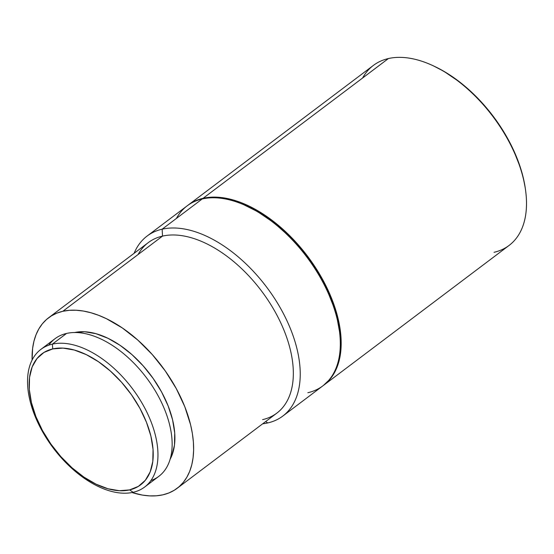 <?xml version="1.0" encoding="UTF-8"?>
<svg xmlns="http://www.w3.org/2000/svg" width="554" height="554" viewBox="0 0 554 554"><rect width="100%" height="100%" fill="white"/><g stroke="black" fill="none" stroke-linecap="round" stroke-linejoin="round"><path stroke-width="0.83" d="M362.614 78.01A112.718 64.7 53 0 1 388.409 58.551A112.718 64.7 -127 0 0 373.361 65.427L188.041 205.181A112.718 64.7 53 0 1 203.089 198.304L388.409 58.551L203.089 198.304A112.718 64.7 53 0 1 315.697 267.859A112.718 64.7 53 0 1 323.771 385.175A112.718 64.7 53 0 1 323.342 385.501L330.329 378.846L334.055 373.431L337.026 367.254L339.221 360.391L340.606 352.898L341.181 344.851L340.932 336.326L339.865 327.4L337.988 318.169L335.322 308.71L327.733 289.5L317.373 270.511L304.658 252.472L290.067 236.066L274.168 221.939L257.562 210.624L249.196 206.164L240.893 202.556L232.735 199.849L224.806 198.055L217.168 197.196L209.911 197.279L203.089 198.304L196.781 200.264L191.04 203.145L187.605 205.513A112.718 64.7 53 0 1 188.041 205.181M138.084 254.535A106.777 61.286 53 0 1 162.523 236.108L162.149 229.183A112.718 64.7 -127 0 0 134.123 253.289A112.718 64.7 53 0 1 147.094 236.059A112.718 64.7 53 0 1 162.149 229.183A112.718 64.7 53 0 1 274.749 298.738A112.718 64.7 53 0 1 282.831 416.054L322.906 385.826A112.718 64.7 -127 0 0 322.006 280.587L322.089 280.116A111.389 63.939 -127 0 0 243.857 204.765L242.846 204.343A112.718 64.7 53 0 1 322.006 280.587A112.718 64.7 -127 0 0 202.224 198.962A112.718 64.7 53 0 1 242.846 204.343M176.421 218.414A112.718 64.7 53 0 1 202.224 198.962A112.718 64.7 -127 0 0 187.176 205.839L147.094 236.059M282.831 416.054A112.718 64.7 53 0 1 267.783 422.931L265.643 421.573L267.783 422.931A112.718 64.7 53 0 1 262.7 423.789A112.718 64.7 -127 0 0 267.783 422.931A112.718 64.7 -127 0 0 281.931 310.808A112.718 64.7 -127 0 0 162.149 229.183L202.224 198.962L162.149 229.183L162.523 236.108A106.777 61.286 -127 0 0 148.271 242.617L48.565 317.809A106.777 61.286 53 0 1 62.817 311.293L162.523 236.108L62.817 311.293L69.278 310.323L76.154 310.24L83.391 311.05L90.904 312.754L98.633 315.323L106.493 318.737L122.33 327.961L137.801 340.073L152.315 354.602L165.307 370.993L176.29 388.617L184.828 406.795L190.604 424.835L192.383 433.581L193.394 442.037L193.63 450.111L193.09 457.736L191.774 464.834L189.697 471.336L186.878 477.181L183.353 482.312L179.143 486.682L174.295 490.242L168.859 492.97L162.883 494.826A106.777 61.286 53 0 1 132.011 492.534L142.316 495.068L149.545 495.878L156.422 495.795L162.883 494.826A106.777 61.286 53 0 0 177.142 488.309A106.777 61.286 53 0 0 169.489 377.184A106.777 61.286 53 0 0 62.817 311.293L56.84 313.149L51.404 315.877L46.557 319.436L42.353 323.806L38.822 328.938L36.01 334.782L33.932 341.285L32.617 348.383L32.097 360.038A106.777 61.286 53 0 1 48.565 317.809M48.794 345.163A86.195 49.472 53 0 1 66.549 333.439A86.195 49.472 -127 0 0 55.04 338.695L40.858 349.394A86.195 49.472 53 0 1 52.367 344.138L66.549 333.439L52.367 344.138A86.195 49.472 -127 0 0 41.543 429.876A86.195 49.472 -127 0 0 133.14 492.298A86.195 49.472 53 0 1 47.035 439.107A86.195 49.472 53 0 1 40.858 349.394M133.14 492.298L129.608 489.895A82.02 47.076 53 0 1 42.45 430.5A82.02 47.076 53 0 1 52.748 348.916L52.367 344.138L52.748 348.916L62.99 348.106L74.319 350.038L86.292 354.636L98.46 361.72L110.343 371.021L121.485 382.184L131.471 394.773L139.906 408.312L146.464 422.28L150.903 436.13L153.042 449.342L152.807 461.406L150.203 471.849L145.328 480.283L138.375 486.377L129.608 489.895L119.366 490.706L108.037 488.773L96.057 484.175L83.896 477.091L72.013 467.791L60.864 456.628L50.885 444.038L42.45 430.5L35.885 416.532L31.453 402.682L29.307 389.469L29.542 377.406L32.153 366.956L37.021 358.528L43.981 352.434L52.748 348.916A82.02 47.076 53 0 1 139.906 408.312A82.02 47.076 53 0 1 129.608 489.895L133.14 492.298A86.195 49.472 -127 0 0 143.964 406.56A86.195 49.472 -127 0 0 52.367 344.138A86.195 49.472 53 0 1 138.472 397.329A86.195 49.472 53 0 1 144.649 487.035A86.195 49.472 53 0 1 133.14 492.298M323.771 385.175L509.098 245.422A112.718 64.7 -127 0 0 501.017 128.106A112.718 64.7 -127 0 0 388.409 58.551A112.718 64.7 53 0 1 432.432 65.42A112.718 64.7 53 0 1 525.344 188.637A112.718 64.7 53 0 1 494.043 252.299M144.649 487.035L158.839 476.336A86.195 49.472 -127 0 0 152.662 386.63A86.195 49.472 -127 0 0 66.549 333.439A86.195 49.472 53 0 1 156.664 393.208A86.195 49.472 53 0 1 150.903 480.567M74.423 332.573L84.665 331.763L95.994 333.695L107.968 338.286L120.135 345.371L132.018 354.678L143.161 365.834L153.146 378.43L161.581 391.969L168.139 405.93L172.578 419.787L174.718 432.999L174.482 445.056L171.879 455.506L170.147 459.224A82.02 47.076 -127 0 0 150.439 374.712A82.02 47.076 -127 0 0 74.61 332.532M177.142 488.309L276.848 413.125A106.777 61.286 -127 0 0 269.196 301.992A106.777 61.286 -127 0 0 162.523 236.108A106.777 61.286 53 0 1 275.996 313.425A106.777 61.286 53 0 1 262.589 419.634M339.65 332.719L339.526 331.624A111.389 63.939 -127 0 0 322.089 280.116L322.006 280.587A112.718 64.7 53 0 1 339.65 332.719A112.718 64.7 53 0 1 307.858 392.71M339.54 331.735L337.026 317.899L334.387 308.55L326.888 289.569L316.653 270.802L304.084 252.97L289.666 236.766L273.953 222.798L257.541 211.621L243.767 204.724M525.344 188.637L525.144 187.307A110.994 63.71 -127 0 0 433.644 65.981L432.432 65.42M433.567 65.947L443.941 71.348L460.291 82.491L475.955 96.403L490.318 112.552L502.845 130.322L513.039 149.019L520.518 167.931L523.142 177.245L525.15 187.356"/></g></svg>
